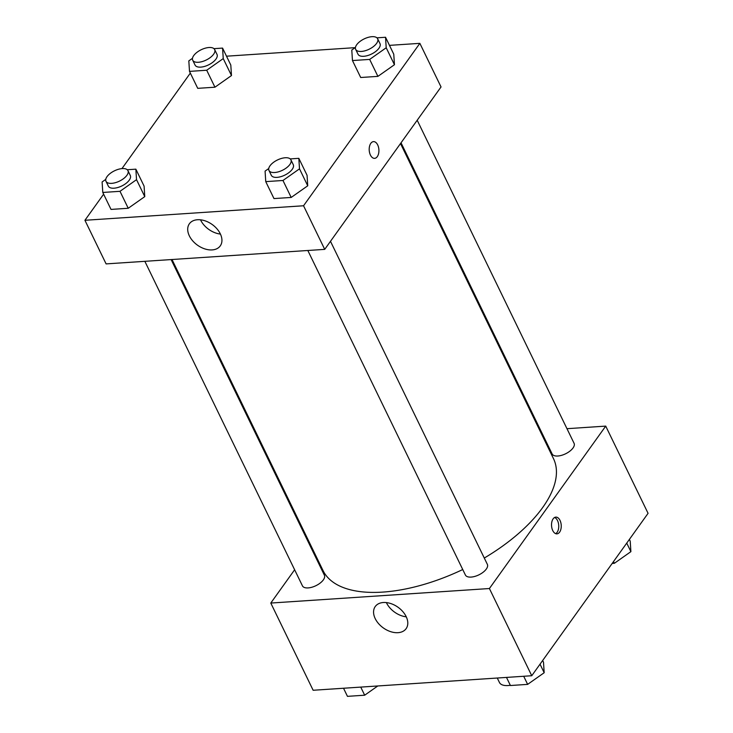 <?xml version="1.0" encoding="UTF-8"?>
<svg xmlns="http://www.w3.org/2000/svg" width="733" height="733" viewBox="0 0 733 733"><rect width="100%" height="100%" fill="white"/><g stroke="black" fill="none" stroke-linecap="round" stroke-linejoin="round"><path stroke-width="1.1" d="M497.276 678.025L499.43 682.469A18.298 8.594 -25.9 0 0 510.305 685.273M566.976 428.686L605.724 426.111L648.073 513.32L531.755 675.734L313.138 690.266L270.789 603.057L294.629 569.77M310.792 547.203L311.333 546.452M398.01 632.68A18.994 12.681 35.6 0 1 378.558 623.609A18.994 12.681 35.6 0 1 375.241 606.53A18.994 12.681 35.6 0 1 398.065 607.281A18.994 12.681 35.6 0 1 406.128 628.648A18.994 12.681 35.6 0 1 398.01 632.68M605.724 426.111L489.406 588.526L531.755 675.734M489.406 588.526L270.789 603.057M386.373 602.581A18.994 12.681 -144.4 0 0 406.284 616.838M560.021 520.412A8.384 4.847 -93.8 0 1 560.928 529.061A8.384 4.847 -93.8 0 1 556.943 533.853A8.384 4.847 -93.8 0 1 551.555 525.808A8.384 4.847 -93.8 0 1 555.825 517.113A8.384 4.847 -93.8 0 1 560.021 520.412M555.669 533.651A8.384 4.847 86.2 0 0 557.52 520.577A8.384 4.847 86.2 0 0 554.597 517.48M539.827 430.491L540.697 430.427M307.823 250.484L465.409 575.029A12.204 5.727 -25.9 0 0 478.887 574.855A12.204 5.727 -25.9 0 0 487.363 564.373L330.482 241.313M401.033 142.807L552.123 453.956A12.204 5.727 -25.9 0 0 561.606 455.321A12.204 5.727 -25.9 0 0 573.032 447.973A12.204 5.727 -25.9 0 0 574.067 443.3L417.196 120.239M144.85 261.324L302.445 585.859A12.204 5.727 -25.9 0 0 311.928 587.225A12.204 5.727 -25.9 0 0 323.354 579.876A12.204 5.727 -25.9 0 0 324.389 575.203L171.128 259.574M484.284 558.042A128.101 60.133 -25.9 0 0 542.594 507.648A128.101 60.133 -25.9 0 0 553.488 458.629L400.502 143.549M171.998 259.519L323.024 570.54A128.101 60.133 -25.9 0 0 462.743 569.532M389.47 45.364L419.862 43.348L441.037 86.952L324.719 249.367L106.102 263.898L84.927 220.285L103.628 194.181M355.212 47.645L226.506 56.194M307.732 185.797L307.063 175.288L307.732 185.797L291.193 197.443L307.732 185.797L299.504 168.837L282.965 180.483L265.749 181.628L265.08 171.119L268.736 168.544M273.986 198.579L291.193 197.443L273.986 198.579L265.749 181.628M144.768 196.627L144.089 186.127L144.768 196.627L128.229 208.273L144.768 196.627L136.53 179.667L120.001 191.313L102.785 192.458L102.107 181.958L105.772 179.374M111.022 209.418L128.229 208.273L111.022 209.418L102.785 192.458M231.481 75.554L230.803 65.054L231.481 75.554L214.943 87.2L231.481 75.554L223.244 58.594L206.706 70.24L189.499 71.385L188.821 60.885L192.477 58.301M197.736 88.345L214.943 87.2L197.736 88.345L189.499 71.385M419.862 43.348L303.544 205.762L84.927 220.285M121.944 168.608L190.333 73.108M394.446 64.724L393.768 54.215L394.446 64.724L377.907 76.369L394.446 64.724L386.209 47.764L369.67 59.41L352.463 60.555L351.785 50.046L355.45 47.471M360.7 77.506L377.907 76.369L360.7 77.506L352.463 60.555M220.294 233.8A18.994 12.681 35.6 0 1 220.267 245.885A18.994 12.681 35.6 0 1 197.434 245.143A18.994 12.681 35.6 0 1 189.38 223.767A18.994 12.681 35.6 0 1 204.855 220.761A18.994 12.681 35.6 0 1 220.294 233.8M303.544 205.762L324.719 249.367M370.816 143.329A8.384 4.847 -93.8 0 1 373.5 141.625A8.384 4.847 -93.8 0 1 378.888 149.669A8.384 4.847 -93.8 0 1 374.609 158.355A8.384 4.847 -93.8 0 1 369.615 152.821A8.384 4.847 -93.8 0 1 370.816 143.329M200.521 219.818A18.994 12.681 -144.4 0 0 220.422 234.074M374.609 158.355A8.384 4.847 86.2 0 0 378.888 149.669A8.384 4.847 86.2 0 0 373.5 141.625M290.213 158.905L298.826 158.337L299.504 168.837M268.965 170.459L271.311 175.306A12.204 5.727 -25.9 0 0 280.803 176.671A12.204 5.727 -25.9 0 0 292.229 169.323A12.204 5.727 -25.9 0 0 293.264 164.65L290.909 159.803A12.204 5.727 -25.9 0 0 277.431 159.986A12.204 5.727 -25.9 0 0 268.965 170.459A12.204 5.727 -25.9 0 0 278.448 171.824A12.204 5.727 -25.9 0 0 289.874 164.476A12.204 5.727 -25.9 0 0 290.909 159.803M298.826 158.337L307.063 175.288M282.965 180.483L291.193 197.443M127.249 169.735L135.862 169.167L136.53 179.667M105.992 181.298L108.347 186.136A12.204 5.727 -25.9 0 0 117.839 187.501A12.204 5.727 -25.9 0 0 129.255 180.153A12.204 5.727 -25.9 0 0 130.3 175.48L127.945 170.633A12.204 5.727 -25.9 0 0 114.467 170.816A12.204 5.727 -25.9 0 0 105.992 181.298A12.204 5.727 -25.9 0 0 115.484 182.654A12.204 5.727 -25.9 0 0 126.91 175.306A12.204 5.727 -25.9 0 0 127.945 170.633M135.862 169.167L144.089 186.127M120.001 191.313L128.229 208.273M376.927 37.832L385.54 37.264L386.209 47.764M355.67 49.386L358.025 54.233A12.204 5.727 -25.9 0 0 367.517 55.598A12.204 5.727 -25.9 0 0 378.934 48.25A12.204 5.727 -25.9 0 0 379.978 43.577L377.623 38.73A12.204 5.727 -25.9 0 0 364.145 38.913A12.204 5.727 -25.9 0 0 355.67 49.386A12.204 5.727 -25.9 0 0 365.162 50.751A12.204 5.727 -25.9 0 0 376.588 43.403A12.204 5.727 -25.9 0 0 377.623 38.73M385.54 37.264L393.768 54.215M369.67 59.41L377.907 76.369M213.963 48.662L222.566 48.094L223.244 58.594M192.706 60.225L195.06 65.063A12.204 5.727 -25.9 0 0 204.544 66.428A12.204 5.727 -25.9 0 0 215.969 59.08A12.204 5.727 -25.9 0 0 217.005 54.407L214.659 49.56A12.204 5.727 -25.9 0 0 201.181 49.743A12.204 5.727 -25.9 0 0 192.706 60.225A12.204 5.727 -25.9 0 0 202.198 61.581A12.204 5.727 -25.9 0 0 213.615 54.233A12.204 5.727 -25.9 0 0 214.659 49.56M222.566 48.094L230.803 65.054M206.706 70.24L214.943 87.2M542.667 660.497L543.501 662.229L544.179 672.729L527.641 684.375L510.434 685.52L506.494 677.411M540.029 664.18L544.179 672.729M523.71 676.275L527.641 684.375M377.788 685.969L364.677 695.205L347.46 696.35L343.53 688.25M360.737 687.105L364.677 695.205M629.372 539.424L630.215 541.156L630.893 551.656L614.355 563.301L612.174 563.448M626.742 543.107L630.893 551.656M613.512 561.57L614.355 563.301"/></g></svg>
